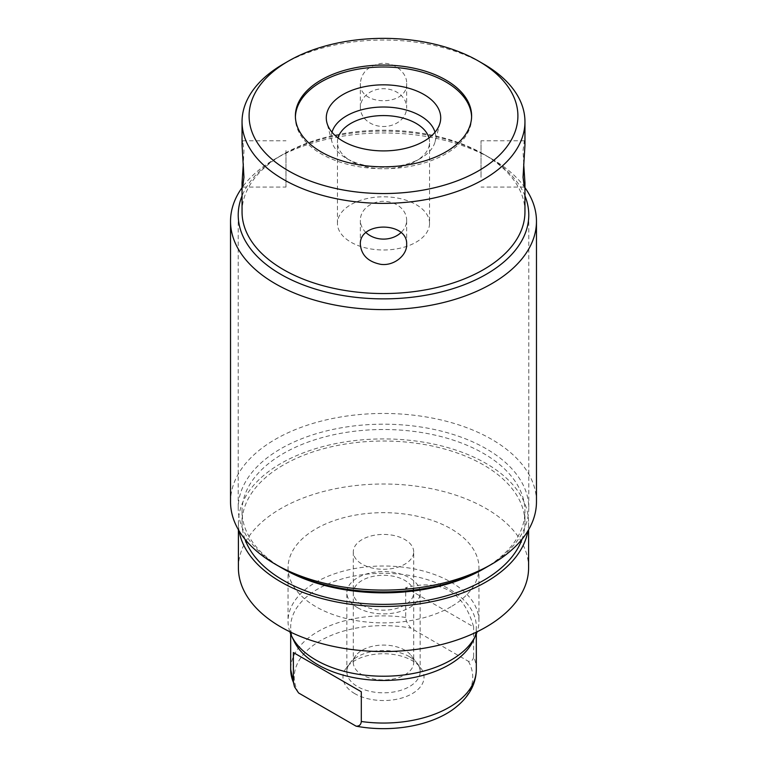 <?xml version="1.0" encoding="UTF-8"?>
<svg xmlns="http://www.w3.org/2000/svg" width="767" height="767" viewBox="0 0 767 767"><rect width="100%" height="100%" fill="white"/><g stroke="black" fill="none" stroke-linecap="round" stroke-linejoin="round"><path stroke-width="0.58" stroke-dasharray="3.83 2.88" d="M471.6 116.91A88.119 50.871 180 0 1 471.619 117.869A88.119 50.871 180 0 1 417.219 164.867A88.119 50.871 180 0 1 321.191 153.841A88.119 50.871 180 0 1 295.381 117.869A88.119 50.871 180 0 1 295.4 116.91M331.996 132.26A52.194 30.134 0 0 0 331.9 141.684A52.194 30.134 0 0 0 346.588 158.462L346.588 158.462A52.194 30.134 180 0 0 420.412 158.462A52.194 30.134 180 0 0 435.1 141.684L440.066 122.835M435.004 132.26A52.194 30.134 180 0 1 435.1 141.684M338.036 137.926A46.058 26.586 0 0 0 337.442 142.163A46.058 26.586 0 0 0 350.931 160.965L346.588 158.462L350.931 160.965A46.058 26.586 180 0 0 416.069 160.965L420.412 158.462M428.964 137.926A46.058 26.586 180 0 1 429.558 142.163A46.058 26.586 180 0 1 416.069 160.965M429.558 223.389A46.058 26.586 180 0 0 416.069 204.588A46.058 26.586 0 0 0 365.878 198.826A46.058 26.586 0 0 0 337.442 223.389A46.058 26.586 0 0 0 350.931 242.19A46.058 26.586 180 0 0 401.122 247.962A46.058 26.586 180 0 0 429.558 223.389L429.558 142.163M283.474 63.958A141.454 81.666 180 0 1 483.526 63.958M524.954 211.884A141.454 81.666 0 0 0 483.526 154.129L491.666 158.836L483.526 154.129A141.454 81.666 180 0 0 283.474 154.129L275.334 158.836A152.969 88.32 0 0 0 242.046 187.666M523.688 163.917L523.046 150.553L524.321 140.773L524.954 145.021M242.046 211.884A141.454 81.666 180 0 1 283.474 154.129M406.644 83.344C408.063 106.527 358.937 106.527 360.356 83.344C361.362 72.635 368.15 66.02 380.72 63.498C393.883 61.59 407.114 72.481 406.644 83.344L406.644 107.61A23.144 18.897 180 0 0 383.5 88.713A23.144 18.897 180 0 0 360.356 107.61A23.144 18.897 180 0 0 383.5 126.517A23.144 18.897 180 0 0 406.644 107.61M242.046 145.021L242.679 140.773L243.954 150.553L243.312 163.917M524.954 187.666A152.969 88.32 0 0 0 491.666 158.836A152.969 88.32 0 0 0 275.334 158.836M536.469 501.781A152.969 88.32 0 0 0 491.666 439.328A152.969 88.32 0 0 0 324.959 420.182A152.969 88.32 0 0 0 230.531 501.781M283.474 568.932A141.454 81.666 180 0 1 242.046 511.177A141.454 81.666 180 0 1 329.369 435.733A141.454 81.666 180 0 1 483.526 453.431A141.454 81.666 0 0 1 524.954 511.177L524.954 522.691A141.454 81.666 180 0 1 522.02 539.249M483.526 568.932A141.454 81.666 0 0 0 524.954 511.177M244.98 539.249A141.454 81.666 180 0 1 242.046 522.691A141.454 81.666 180 0 1 329.369 447.238A141.454 81.666 180 0 1 483.526 464.946A141.454 81.666 180 0 1 524.954 522.691M239.103 530.937A145.097 83.776 180 0 1 238.403 522.691A145.097 83.776 180 0 1 280.904 463.46A145.097 83.776 180 0 1 439.031 445.301A145.097 83.776 180 0 1 528.597 522.691A145.097 83.776 180 0 1 527.897 530.937M238.403 567.781A145.097 83.776 180 0 1 280.904 508.54A145.097 83.776 180 0 1 439.031 490.381A145.097 83.776 180 0 1 528.597 567.781M450.996 606.755A95.463 55.109 180 0 1 346.972 618.701A95.463 55.109 180 0 1 288.037 567.781A95.463 55.109 180 0 1 316.004 528.808A95.463 55.109 180 0 1 420.028 516.862A95.463 55.109 180 0 1 478.963 567.781A95.463 55.109 180 0 1 450.996 606.755M289.84 631.759A95.463 55.109 180 0 1 288.037 621.117A95.463 55.109 180 0 1 316.004 582.143A95.463 55.109 180 0 1 420.028 570.197A95.463 55.109 180 0 1 478.963 621.117A95.463 55.109 180 0 1 477.16 631.759M294.01 641.078A92.817 53.585 180 0 1 290.683 626.869A92.817 53.585 180 0 1 317.874 588.979A92.817 53.585 0 0 1 419.022 577.369A92.817 53.585 0 0 1 476.317 626.869A92.817 53.585 0 0 1 472.99 641.078M476.317 669.466A92.817 53.585 0 0 0 473.623 656.648C473.325 659.879 471.59 661.432 468.416 661.317L410.911 628.115C407.766 624.626 406.021 621.069 405.695 617.435L405.695 587.695C441.111 578.654 463.747 591.721 473.623 626.907L405.695 587.695M473.623 656.648L473.623 626.907M298.584 692.965A89.231 51.514 180 0 1 301.297 657.108A89.231 51.514 180 0 1 410.911 628.115M468.416 661.317A89.231 51.514 180 0 1 452.616 709.724M354.843 693.684A40.536 23.403 180 0 1 343.712 681.604A40.536 23.403 180 0 1 346.502 667.587A40.536 23.403 180 0 1 412.157 660.588A40.536 23.403 180 0 1 420.498 667.587A40.536 23.403 180 0 1 406.491 696.417A40.536 23.403 180 0 1 354.843 693.684M413.691 551.856A30.191 17.43 0 0 0 404.851 539.527A30.191 17.43 180 0 0 371.947 535.749A30.191 17.43 180 0 0 353.309 551.856A30.191 17.43 180 0 0 362.149 564.186A30.191 17.43 0 0 0 395.053 567.963A30.191 17.43 0 0 0 413.691 551.856L413.691 662.515A30.191 17.43 0 0 1 395.053 678.622A30.191 17.43 0 0 1 362.149 674.845A30.191 17.43 180 0 1 353.309 662.515A30.191 17.43 180 0 1 355.936 655.402A30.191 17.43 180 0 1 404.851 650.195A30.191 17.43 0 0 1 411.064 655.402L420.498 667.587M413.691 662.515A30.191 17.43 0 0 0 411.064 655.402M360.356 83.344L360.356 107.61M285.986 150.553L285.986 187.062L285.986 150.553M406.644 244.481L406.644 220.215A23.144 18.897 0 0 1 400.997 232.583M360.356 244.481L360.356 220.215A23.144 18.897 0 0 1 383.5 201.318A23.144 18.897 0 0 1 406.644 220.215M366.003 232.583A23.144 18.897 0 0 1 360.356 220.215M481.014 177.273L481.014 140.773L481.014 177.273M357.575 607.685A36.653 21.16 0 0 0 397.527 612.277A36.653 21.16 0 0 0 420.153 592.718A36.653 21.16 0 0 0 409.425 577.752A36.653 21.16 0 0 0 369.473 573.17A36.653 21.16 0 0 0 346.847 592.718A36.653 21.16 0 0 0 357.575 607.685M362.149 605.048A30.191 17.43 0 0 0 404.851 605.048A30.191 17.43 0 0 0 404.851 580.398A30.191 17.43 0 0 0 362.149 580.398A30.191 17.43 0 0 0 362.149 605.048M409.425 656.696A36.653 21.16 180 0 1 420.153 671.652A36.653 21.16 180 0 1 397.527 691.211A36.653 21.16 180 0 1 357.575 686.618A36.653 21.16 180 0 1 346.847 671.652A36.653 21.16 180 0 1 369.473 652.103A36.653 21.16 180 0 1 409.425 656.696M280.77 567.369A145.279 83.871 180 0 1 238.221 508.061A145.279 83.871 180 0 1 327.902 430.575A145.279 83.871 180 0 1 486.22 448.753A145.279 83.871 180 0 1 528.779 508.061A145.279 83.871 180 0 1 488.876 565.797M524.954 195.892A145.279 83.871 0 0 0 486.22 155.691A145.279 83.871 0 0 0 343.654 134.34A145.279 83.871 0 0 0 242.046 195.892M405.695 617.435A92.817 53.585 0 0 0 317.874 631.577A92.817 53.585 180 0 0 294.931 653.436A92.817 53.585 180 0 0 290.683 669.466M471.619 115.951L471.619 117.869M295.381 115.951L295.381 117.869M331.9 141.684L326.934 122.835M337.442 223.389L337.442 142.163M528.597 522.691L528.597 529.748M238.403 522.691L238.403 529.748M288.037 567.781L288.037 621.117M478.963 567.781L478.963 621.117M476.317 633.993L476.317 626.869M355.936 655.402L346.502 667.587M353.309 551.856L353.309 662.515M290.683 633.993L290.683 626.869M242.046 511.177L242.046 522.691M242.679 140.773L285.986 140.773M242.679 187.062L285.986 187.062M524.321 140.773L481.014 140.773M524.321 187.062L481.014 187.062M420.153 671.652L420.153 592.718M346.847 671.652L346.847 592.718M528.779 215L528.779 508.061M238.221 215L238.221 508.061"/><path stroke-width="1.15" d="M483.526 63.958L478.541 61.082A134.407 77.601 0 0 0 288.459 61.082A134.407 77.601 0 0 0 288.459 170.82A134.407 77.601 0 0 0 478.541 170.82A134.407 77.601 0 0 0 478.541 61.082L483.526 63.958A141.454 81.666 180 0 1 524.954 121.704A141.454 81.666 180 0 1 437.631 197.157A141.454 81.666 180 0 1 283.474 179.459A141.454 81.666 180 0 1 242.046 121.704A141.454 81.666 180 0 1 283.474 63.958L288.459 61.082M445.809 79.979A88.119 50.871 180 0 1 471.619 115.951A88.119 50.871 180 0 1 417.219 162.949A88.119 50.871 180 0 1 321.191 151.924A88.119 50.871 180 0 1 295.381 115.951A88.119 50.871 180 0 1 349.781 68.944A88.119 50.871 180 0 1 445.809 79.979M295.4 116.91A88.119 50.871 180 0 1 350.548 70.689A88.119 50.871 180 0 1 445.809 81.896A88.119 50.871 180 0 1 471.6 116.91M423.959 94.514A57.218 33.039 0 0 0 357.681 88.387A57.218 33.039 0 0 0 326.934 122.835A57.218 33.039 0 0 0 343.041 141.224A57.218 33.039 0 0 0 401.352 149.258A57.218 33.039 0 0 0 440.066 122.835A57.218 33.039 0 0 0 423.959 94.514M435.004 132.26A52.194 30.134 180 0 0 420.412 115.836A52.194 30.134 0 0 0 367.518 108.463A52.194 30.134 0 0 0 331.996 132.26M338.036 137.926A46.058 26.586 0 0 1 369.339 116.862A46.058 26.586 0 0 1 416.069 123.362A46.058 26.586 180 0 1 428.964 137.926M243.312 163.917L242.046 182.814L242.046 211.884A141.454 81.666 180 0 0 283.474 269.629A141.454 81.666 0 0 0 437.631 287.328A141.454 81.666 0 0 0 524.954 211.884L524.954 182.814L523.688 163.917M360.356 244.481C361.362 255.19 368.16 261.806 380.72 264.327C393.883 266.245 407.114 255.344 406.644 244.481C408.063 221.308 358.937 221.299 360.356 244.481M524.954 121.704L524.954 145.021L523.046 177.273L524.321 187.062L524.954 182.814M242.046 182.814L242.679 187.062L243.954 177.273L242.046 145.021L242.046 121.704M242.046 187.666A152.969 88.32 0 0 0 230.531 221.28A152.969 88.32 0 0 0 275.334 283.732A152.969 88.32 0 0 0 442.041 302.879A152.969 88.32 0 0 0 536.469 221.28A152.969 88.32 0 0 0 524.954 187.666M230.531 221.28L230.531 501.781A152.969 88.32 0 0 0 275.334 564.224A152.969 88.32 0 0 0 275.334 564.234A152.969 88.32 0 0 0 491.666 564.224A152.969 88.32 0 0 0 536.469 501.781L536.469 221.28M283.474 568.932L275.334 564.234L283.474 568.932A141.454 81.666 0 0 0 483.526 568.932L491.666 564.224M522.02 539.249A141.454 81.666 180 0 1 424.036 600.935A141.454 81.666 180 0 1 283.474 580.437A141.454 81.666 180 0 1 244.98 539.249M527.897 530.937A145.097 83.776 180 0 1 486.096 581.932A145.097 83.776 180 0 1 334.642 601.577A145.097 83.776 180 0 1 239.103 530.937M528.597 529.748L528.597 567.781A145.097 83.776 180 0 1 486.096 627.013A145.097 83.776 180 0 1 327.969 645.172A145.097 83.776 180 0 1 238.403 567.781L238.403 529.748M477.16 631.759A95.463 55.109 180 0 1 475.54 635.728A95.463 55.109 180 0 1 450.996 660.09A95.463 55.109 180 0 1 291.46 635.728A95.463 55.109 180 0 1 289.84 631.759M475.54 635.728L472.99 641.078A92.817 53.585 0 0 1 449.126 664.768A92.817 53.585 180 0 1 294.01 641.078L291.46 635.728M356.089 726.167C359.234 726.301 360.979 724.748 361.305 721.498A92.817 53.585 180 0 0 449.126 707.356A92.817 53.585 0 0 0 476.317 669.466C476.077 684.979 468.177 698.401 452.616 709.724A89.231 51.514 180 0 1 356.089 726.167L298.584 692.965L294.528 686.829L293.377 682.285L293.377 652.544L361.305 691.757L293.377 652.544M361.305 721.498L361.305 691.757M400.997 232.583A23.144 18.897 0 0 1 366.003 232.583M488.876 565.797A145.279 83.871 180 0 1 280.78 567.369A145.279 83.871 180 0 1 280.77 567.369M242.046 195.892A145.279 83.871 0 0 0 238.221 215A145.279 83.871 0 0 0 280.78 274.308A145.279 83.871 0 0 0 439.098 292.486A145.279 83.871 0 0 0 528.779 215A145.279 83.871 0 0 0 524.954 195.892M293.377 682.285A92.817 53.585 180 0 1 290.683 669.466L290.683 633.993M476.317 669.466L476.317 633.993M294.528 686.829L290.683 669.466"/></g></svg>
